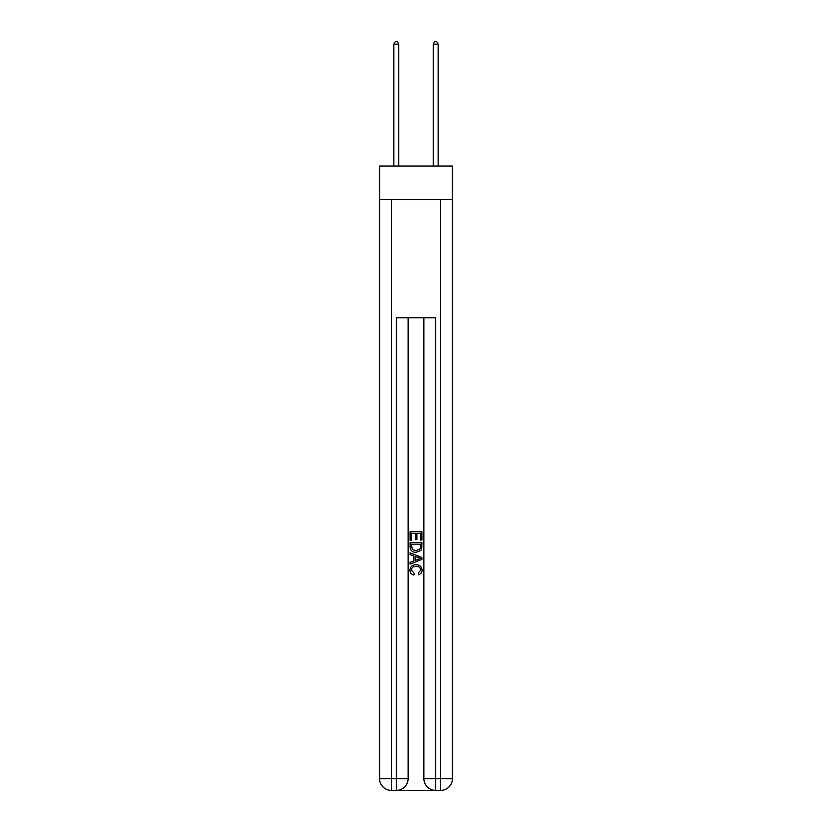 <?xml version="1.0" encoding="UTF-8"?>
<svg xmlns="http://www.w3.org/2000/svg" width="832" height="832" viewBox="0 0 832 832"><rect width="100%" height="100%" fill="white"/><g stroke="black" fill="none" stroke-linecap="round" stroke-linejoin="round"><path stroke-width="1.25" d="M452.431 199.555L452.431 166.067L379.569 166.067L379.569 199.555L452.431 199.555L452.431 778.586L440.617 778.586L440.617 199.555M397.186 790.4L434.814 790.4M391.383 199.555L391.383 778.586L379.569 778.586A11.814 11.814 0 0 0 391.383 790.4L396.302 790.4A11.814 11.814 0 0 0 408.127 778.586A11.814 11.814 0 0 1 396.302 790.4L396.302 317.72L435.698 317.72L435.698 778.586L440.617 778.586L440.617 790.4L435.698 790.4A11.814 11.814 0 0 1 423.873 778.586L423.873 317.72M408.127 778.586L408.127 317.72L408.127 778.586L391.383 778.586L391.383 790.4A11.814 11.814 0 0 1 379.569 778.586L379.569 199.555M440.617 790.4A11.814 11.814 0 0 0 452.431 778.586M410.093 540.353L410.093 531.71L421.907 531.71L421.907 540.051L420.545 540.051L420.545 533.385L416.905 533.385L416.905 539.594L415.542 539.594L415.542 533.385L411.455 533.385L411.455 540.353L410.093 540.353M410.093 546.853L410.093 542.62L421.907 542.62L421.741 548.756L420.888 550.472L416.062 552.323C412.287 552.334 410.29 550.514 410.093 546.853M411.455 544.294L412.287 549.515L416.094 550.649L420.306 548.642L420.545 544.294L411.455 544.294M410.093 554.59L410.093 552.822L421.907 557.513L421.907 559.395L410.093 564.086L410.093 562.318L413.722 560.976L413.722 555.932L410.093 554.59M418.361 557.648L415.095 556.442L415.095 560.466L420.545 558.459L418.361 557.648M411.299 570.066L414.263 573.373L413.878 575.047C411.372 574.392 410.062 572.78 409.937 570.222C410.259 566.592 412.308 564.762 416.083 564.741C419.723 564.824 421.71 566.634 422.063 570.19C422.001 572.52 420.857 574.038 418.621 574.746L418.267 573.071L420.701 570.107C420.347 567.549 418.808 566.322 416.094 566.405C413.327 566.259 411.736 567.486 411.299 570.066M398.767 166.067L398.767 44.158L393.848 44.158L393.848 166.067M393.848 44.158L395.325 41.6L397.29 41.6L398.767 44.158M438.152 166.067L438.152 44.158L433.233 44.158L433.233 166.067M433.233 44.158L434.71 41.6L436.675 41.6L438.152 44.158M435.698 790.4L435.698 778.586L423.873 778.586"/></g></svg>
